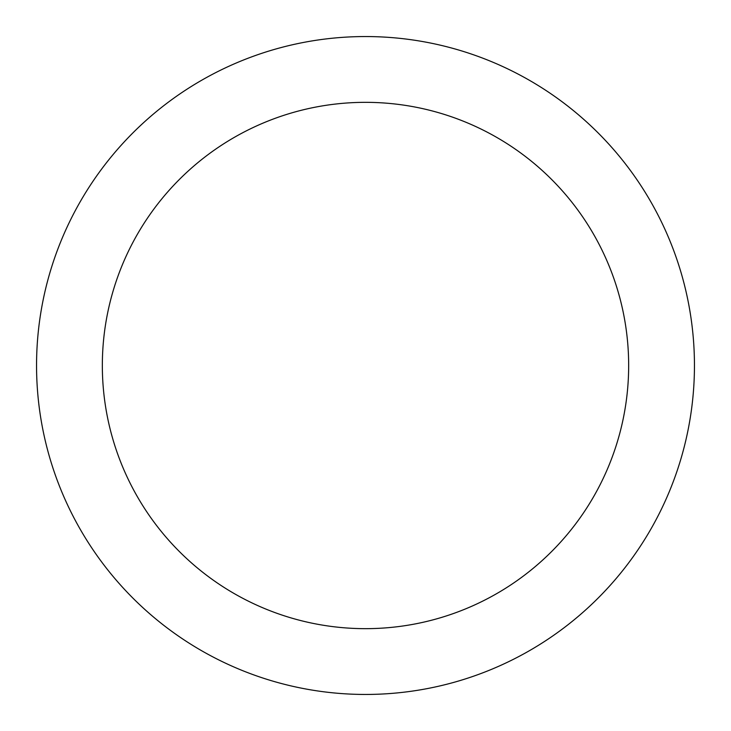 <?xml version="1.0" encoding="UTF-8"?>
<svg xmlns="http://www.w3.org/2000/svg" width="731" height="731" viewBox="0 0 731 731"><rect width="100%" height="100%" fill="white"/><g stroke="black" fill="none" stroke-linecap="round" stroke-linejoin="round"><path stroke-width="1.1" d="M365.5 36.55A328.95 328.95 0 0 1 694.45 365.5A328.95 328.95 0 0 1 365.5 694.45A328.95 328.95 0 0 1 36.55 365.5A328.95 328.95 0 0 1 365.5 36.55M365.5 628.66A263.16 263.16 0 0 1 102.34 365.5A263.16 263.16 0 0 1 365.5 102.34A263.16 263.16 0 0 1 628.66 365.5A263.16 263.16 0 0 1 365.5 628.66"/></g></svg>
